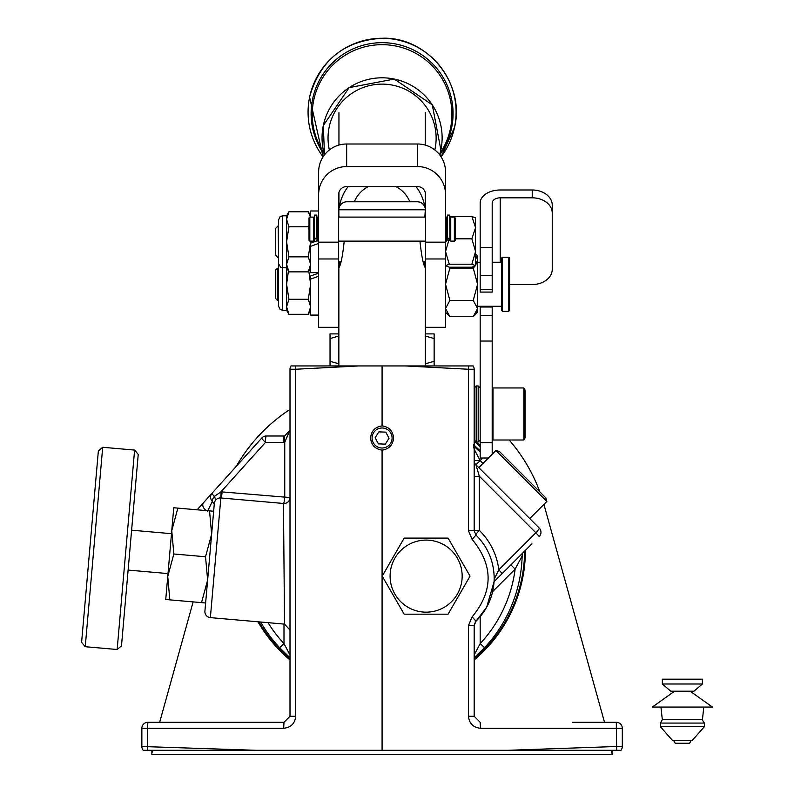 <?xml version="1.0" encoding="UTF-8"?>
<svg xmlns="http://www.w3.org/2000/svg" width="794" height="794" viewBox="0 0 794 794"><rect width="100%" height="100%" fill="white"/><g stroke="black" fill="none" stroke-linecap="round" stroke-linejoin="round"><path stroke-width="1.19" d="M372.078 438A10.014 10.014 0 0 0 382.083 448.014A10.014 10.014 0 0 0 392.097 438A10.014 10.014 0 0 0 382.083 427.996A10.014 10.014 0 0 0 372.078 438M393.596 438C392.911 445.027 389.08 449.067 382.083 450.119C375.096 449.067 371.255 445.027 370.58 438C371.255 430.973 375.096 426.934 382.083 425.892C389.08 426.934 392.911 430.973 393.596 438M572.266 722.272L616.303 722.272A6.005 6.005 0 0 1 622.307 728.277L622.307 746.499A6.005 6.005 0 0 1 620.958 750.3L143.218 750.3A6.005 6.005 0 0 1 141.858 746.499L141.858 728.277A6.005 6.005 0 0 1 147.863 722.272L283.994 722.272L283.676 728.277C290.922 727.512 294.931 723.513 295.696 716.267L289.999 716.267L289.999 369.25A6.005 6.005 0 0 1 291.001 365.935A6.005 6.005 0 0 0 289.999 369.25L295.696 369.25L295.567 365.935L291.001 365.935M177.856 508.12L171.752 530.69L173.757 507.763L213.646 511.247L207.631 580.057L205.537 556.763L211.641 534.183L204.912 611.122L214.33 503.426L214.271 504.111L212.306 501.361A6.005 5.836 -138 0 1 212.028 493.263L252.075 448.789L212.028 493.263A6.005 0.784 42 0 0 214.4 496.379L220.94 491.863A6.005 0.764 -91.2 0 1 220.543 497.947M206.003 598.607L206.162 596.8M213.11 517.43L213.258 515.634M207.621 511.247L212.306 501.361A6.005 2.193 -49.7 0 1 213.745 497.282A6.005 2.193 -49.7 0 1 214.4 496.379L215.819 499.972M540.972 532.298A6.005 6.005 0 0 1 539.215 536.536L535.861 532.744A6.005 0.953 -45 0 0 536.287 532.298A6.005 0.953 -45 0 0 539.215 528.05A6.005 6.005 0 0 1 540.972 532.298A6.005 6.005 0 0 0 539.215 528.05L475.934 464.768A6.005 6.005 0 0 1 474.177 460.52L480.122 460.52L474.177 449.255L473.73 444.729M494.186 579.183L498.831 569.764L535.861 532.744L479.288 476.172L479.288 530.313A6.005 0.953 134.2 0 0 478.861 530.759A6.005 0.953 134.2 0 0 475.993 535.067C487.844 546.977 493.908 561.338 494.196 578.131C493.908 594.934 487.844 609.286 475.993 621.206L486.643 607.291L494.086 581.665L494.196 578.131C493.908 561.338 487.844 546.977 475.993 535.067A6.005 6.005 0 0 1 475.874 534.948M474.177 530.928A6.005 6.005 0 0 1 474.177 530.759L479.288 530.313C490.295 541.24 496.806 554.391 498.831 569.764L502.185 573.566L494.086 581.665M197.13 509.808L261.802 437.99A6.005 0.784 42 0 0 265.097 442.01A6.005 0.784 42 0 0 265.504 442.377L220.94 491.863L222.092 491.903A6.005 0.725 -85.7 0 1 221.119 497.997M252.075 448.789L261.802 437.99A6.005 6.005 0 0 1 266.258 436.005L283.994 436.005L266.258 436.005A6.005 0.754 90 0 0 265.504 442.01A6.005 0.754 90 0 0 265.504 442.377L283.24 442.377A6.005 0.754 90 0 1 283.994 436.005L284.748 435.956L289.999 430.001L284.748 435.956A6.005 0.794 82.8 0 0 284.748 442.278L283.24 442.377M204.912 611.122A6.005 6.005 0 0 0 210.37 617.623L284.52 624.114L283.468 503.465L220.841 497.967L210.37 617.623M214.33 503.426A6.005 6.005 0 0 1 220.841 497.967M284.381 608.581L284.52 624.114L289.999 630.099M474.177 446.486L480.181 452.034M473.174 365.935L468.599 365.935L468.48 369.25L474.177 369.25A6.005 6.005 0 0 0 473.174 365.935A6.005 6.005 0 0 1 474.177 369.25L474.177 530.759L468.48 530.759L472.122 539.374C493.431 565.219 493.431 591.054 472.122 616.898L468.48 625.503L474.177 625.503L474.177 716.267L480.181 722.272L480.489 728.277L622.307 728.277M468.599 365.935L295.567 365.935M382.083 365.935L382.083 425.892M382.083 450.119L382.083 750.3M474.177 657.74L484.568 647.686L480.181 643.587L474.177 654.971M289.999 654.971L283.994 643.587L279.607 647.686L289.999 657.74M283.676 728.277L147.555 728.277L147.495 750.3M507.872 750.3L616.62 746.499L616.68 750.3M510.879 564.871L522.144 553.607L522.164 555.909A140.131 140.131 0 0 1 484.568 647.686A140.131 140.131 0 0 0 522.164 555.909L515.127 569.109L510.879 564.871L502.185 573.566L531.93 543.821M531.424 520.259L477.065 465.899M474.177 476.618L479.288 476.172L475.934 464.768L482.861 458.019M289.612 432.115L289.999 430.001L284.748 442.278L284.748 497.113L289.999 497.481A6.005 6.005 0 0 1 283.468 503.465A6.005 0.725 -84.8 0 0 284.718 497.481A6.005 0.725 -84.8 0 0 284.748 497.113L222.092 491.903M215.928 722.272L283.994 722.272L289.999 716.267M472.122 539.374L475.993 535.067L474.177 530.759M279.607 647.686A140.131 140.131 0 0 1 260.64 622.02A140.131 140.131 0 0 0 279.607 647.686M474.643 623.171L474.177 625.503L475.993 621.206L472.122 616.898M482.921 463.458L480.122 460.52L482.782 458.019M206.42 510.621A6.005 4.099 -138 0 1 203.552 502.671M85.246 646.713L81.603 642.376L98.357 450.923L102.694 447.29L85.246 646.713L117.155 649.502L134.603 450.079L128.618 449.553M134.603 450.079L138.235 454.416L121.492 645.859L117.155 649.502M107.875 447.737L129.412 449.622M173.846 553.984L167.742 576.563L171.752 530.69L173.846 553.984L205.537 556.763M169.837 599.857L165.738 599.5L167.742 576.563L169.837 599.857L201.527 602.626L207.631 580.057L205.616 602.983L201.527 602.626M211.641 534.183L209.547 510.889M385.785 432.135L378.857 431.867L375.155 437.732L378.391 443.866L385.318 444.144L389.02 438.268L385.785 432.135M338.849 215.799L338.849 209.785A8.009 8.009 0 0 1 346.859 201.785L417.316 201.785A8.009 8.009 0 0 1 425.326 209.785L424.85 217.099M338.849 365.935L338.849 267.846C340.834 264.968 342.601 256.293 344.139 241.823L344.139 241.118M424.423 265.335L423.976 264.055M420.036 241.823C421.584 256.323 423.351 264.998 425.326 267.846L425.326 365.935M338.651 261.841L340.904 261.841L340.676 262.566M339.643 261.841L339.643 265.643M424.522 261.841L424.522 265.643L424.522 261.841M330.036 365.935L330.036 361.29L338.849 363.821M338.849 333.907L330.036 333.907L330.036 361.29M330.036 338.552L338.849 336.021M425.326 363.821L434.139 361.29L434.139 365.935M425.326 336.021L434.139 338.552L434.139 361.29M434.139 338.552L434.139 333.907L425.326 333.907M495.863 450.506L499.436 451.468L545.865 497.898L546.818 501.471L495.863 450.506L478.772 467.606M480.181 446.694A142.533 142.533 0 0 0 474.177 441.315M476.211 442.01A143.337 143.337 0 0 1 480.181 445.593M525.42 550.331A143.337 143.337 0 0 1 474.177 659.953M289.999 659.953A143.337 143.337 0 0 1 257.961 621.791M258.943 621.871A142.533 142.533 0 0 0 289.999 658.901M474.177 658.901A142.533 142.533 0 0 0 524.616 551.135M474.177 445.305A139.516 139.516 0 0 1 480.181 450.903M486.891 458.019A139.516 139.516 0 0 1 487.576 458.803M193.141 601.892L159.663 722.272L167.881 722.272M596.284 722.272L604.512 722.272L544.098 505.053A168.159 168.159 0 0 0 543.91 504.379M539.841 491.863A168.159 168.159 0 0 0 509.182 440.005M289.999 409.406A168.159 168.159 0 0 0 236.294 466.306M611.033 750.3L612.303 754.3L151.872 754.3L151.872 750.3M151.872 752.891L153.143 750.3M612.303 752.891L612.303 750.3M704.387 723.066L704.387 726.679L660.35 726.679L660.35 723.066L704.387 723.066L702.392 720.098L703.792 707.057M674.572 691.197L652.34 707.057L712.397 707.057L690.165 691.197M704.387 726.679L692.378 740.286L672.359 740.286L660.35 726.679M682.641 683.991L702.392 683.991L702.392 679.178L662.345 679.178L662.345 683.991L682.641 683.991M662.345 683.991L670.761 691.197L693.976 691.197L702.392 683.991M673.501 740.286L675.158 743.244L689.579 743.244L691.237 740.286M318.632 242.17L318.632 194.56A28.028 27.989 180 0 1 346.65 166.571L417.525 166.571L417.525 143.992A28.028 27.989 0 0 1 445.543 171.98L445.543 258.963L425.524 258.963L425.524 194.56A8.009 8 180 0 0 417.525 186.56L346.65 186.56A8.009 8 180 0 0 338.651 194.56L338.651 327.327L318.632 327.327L318.632 242.17L338.651 242.17M318.632 194.56L318.632 171.98A28.028 27.989 0 0 1 346.65 143.992L417.525 143.992M445.543 258.963L445.543 327.327L425.524 327.327L425.524 258.963M445.543 194.56A28.028 27.989 180 0 0 417.525 166.571M354.332 201.785A30.033 29.993 0 0 1 368.347 186.56M415.977 186.56A43.144 43.084 0 0 1 424.74 206.787M425.108 216.375A43.144 43.084 0 0 1 425.048 217.099M339.117 217.099A43.144 43.084 0 0 1 339.058 216.375M339.435 206.787A43.144 43.084 0 0 1 348.199 186.56M395.829 186.56A30.033 29.993 0 0 1 409.843 201.785M508.805 257.236L509.609 258.03L509.609 310.484L508.805 311.288L508.805 257.236L502.404 257.236L502.404 311.288L508.805 311.288M502.404 311.288L501.6 310.484L501.6 258.03L502.404 257.236M277.384 300.271L275.389 298.276L275.389 270.248L277.384 268.243L277.384 300.271L278.595 300.271M474.822 266.357L473.244 268.074L477.581 284.262L473.244 300.44L477.581 308.529L473.244 316.617L477.581 312.29L477.581 256.234L475.576 254.229M476.38 312.667L477.492 309.65M473.244 316.617L449.88 316.617L445.543 308.529L445.633 309.65M473.244 300.44L449.88 300.44L445.543 284.262L449.88 268.074L448.977 267.131M445.543 308.529L449.88 300.44M473.244 268.074L449.88 268.074M475.576 254.596L477.581 259.985L475.576 265.375M477.581 259.985L477.492 258.874M278.188 257.832L275.389 255.033L275.389 228.603L278.188 225.804L278.595 257.832M447.35 216.911L446.466 217.219M475.576 217.933L471.854 216.444L475.576 227.64L471.854 238.825L475.576 251.519L471.854 264.204L475.576 265.702L471.854 267.201L449.265 267.201L445.543 265.702L449.265 264.204L445.543 251.519L449.265 238.825M471.854 238.825L455.151 238.825M449.95 238.825L449.751 215.095L447.35 215.095L447.35 238.865L447.35 238.24L449.751 238.24L449.751 238.865L447.35 238.865M471.854 264.204L449.265 264.204M471.854 216.444L449.751 216.444M475.576 265.702L475.437 217.655M450.754 241.118L449.95 240.324L449.95 217.903L450.754 217.099L450.754 241.118L454.357 241.118L454.357 217.099L450.754 217.099M317.828 241.118L317.024 240.324L317.024 217.903L317.828 217.099L317.828 241.118L318.632 241.118M313.422 217.099L314.226 217.903L314.226 240.324L313.422 241.118L313.422 217.099L309.819 217.099L309.819 241.118L313.422 241.118M446.347 217.099L447.151 217.903L447.151 240.324L446.347 241.118L446.347 217.099L445.543 217.099M454.357 217.099L455.151 217.903L455.151 240.324L454.357 241.118M309.819 241.118L309.015 240.324L309.015 217.903L309.819 217.099M318.632 210.996L310.623 210.996L310.623 217.099M318.632 272.65L310.623 272.65L310.623 241.118M310.623 243.133L317.382 240.671M310.623 246.339L318.632 243.421M318.632 315.089L310.623 315.089L310.623 275.965L318.632 273.196M310.623 275.965L310.623 279.111L318.632 276.243M288.927 271.866L286.594 267.846L280.828 267.439L278.595 263.836L278.595 219.799L280.113 216.653L282.595 215.799L282.595 310.285L286.594 310.285L286.594 215.799L288.927 211.77L286.594 219.283L288.927 226.796L286.594 241.823L288.927 256.849L286.594 264.352L288.927 271.866L308.3 271.866L310.623 264.352L308.3 256.849L310.623 241.823M288.927 211.77L308.3 211.77L310.414 217.099M288.927 226.796L308.3 226.796L309.015 225.446M288.927 256.849L308.3 256.849M309.015 229.486L308.3 226.796M282.595 310.285L280.113 309.422L278.595 306.276L278.595 262.238M288.43 271.022L286.594 284.262L288.927 299.288L286.594 306.802L288.927 314.305L308.3 314.305L310.623 306.802L308.3 299.288L310.623 284.262L308.787 271.022M288.927 299.288L308.3 299.288M523.861 387.958L525.023 389.963L525.023 438L523.861 440.005L523.861 387.958L492.995 387.958L492.995 440.005L523.861 440.005M500.2 262.238L500.2 197.825A8.009 5.221 0 0 0 492.191 203.036L492.191 292.073L480.181 292.073L480.181 289.284L492.191 289.284M492.191 306.276L492.191 454.178M492.191 275.607L480.181 275.607L480.181 289.284M480.181 275.607L480.181 247.381L492.191 247.381M500.2 197.825L532.228 197.825L532.228 189.994L500.2 189.994A20.019 13.041 0 0 0 480.181 203.036L480.181 247.381M492.191 341.043L480.181 341.043L480.181 458.019L488.35 458.019M480.181 341.043L480.181 307.01L492.191 307.01M480.181 306.276L480.181 307.01M532.228 189.994A20.019 15.185 -0 0 1 552.247 205.189L552.247 269.345A20.019 15.185 180 0 1 532.228 284.53L509.609 284.53M552.247 213.01A20.019 15.185 180 0 0 532.228 197.825M457.334 558.113A36.038 36.038 0 0 0 408.116 544.922A36.038 36.038 0 0 0 394.926 594.15A36.038 36.038 0 0 0 444.144 607.341A36.038 36.038 0 0 0 457.334 558.113M448.084 538.094L470.048 576.136L448.084 614.169L404.166 614.169L382.212 576.136L404.166 538.094L448.084 538.094M316.826 229.109L316.826 215.095L314.424 215.095L314.424 238.865L314.424 238.24L316.826 238.24L316.826 229.109M316.826 238.24L316.826 238.865L316.826 238.24M622.307 746.499L616.62 746.499L616.303 722.272M474.177 716.267L468.48 716.267C469.244 723.513 473.254 727.512 480.489 728.277M468.48 716.267L468.48 625.503M468.48 530.759L468.48 369.25L405.158 365.935M359.007 365.935L295.696 369.25L295.696 716.267M141.858 746.499L256.303 750.3M480.181 616.69L480.181 643.587A134.126 134.126 0 0 0 515.127 569.109L492.667 591.58M268.025 622.665A134.126 134.126 0 0 0 283.994 643.587L283.994 624.064M141.858 728.277L147.555 728.277L147.863 722.272M425.326 209.785L338.849 209.785M660.35 723.066L662.335 719.751L702.402 719.751M440.144 153.133A69.822 69.723 180 0 0 396.295 46.131A69.822 69.723 180 0 0 324.031 153.133M324.438 154.919A70.984 70.894 0 0 1 396.534 44.156A70.984 70.894 0 0 1 439.737 154.919M323.089 156.825A74.021 73.921 0 0 1 397.149 39.809A74.021 73.921 0 0 1 441.087 156.825M323.307 125.561A60.036 59.957 0 0 1 394.31 79.063A60.036 59.957 0 0 1 440.868 149.977M439.668 154.83L440.888 150.006A60.036 59.957 0 0 1 439.648 154.81M324.518 154.81A60.036 59.957 0 0 1 323.297 125.601L324.508 154.83M329.361 149.957A54.052 53.982 0 0 1 393.09 85.246A54.052 53.982 0 0 1 434.814 149.957M425.524 242.17L445.543 242.17M346.65 166.571L346.65 143.992M338.651 258.963L318.632 258.963M480.181 440.005L478.177 442.01L478.177 385.953L476.172 385.953L476.172 442.01L474.177 440.005M492.191 442.675L480.181 442.675M492.191 315.565L480.181 315.565M289.999 430.001L289.542 432.293M522.164 555.909L522.363 553.299M473.73 446.992L474.177 449.255M108.669 447.806L102.694 447.29M171.494 533.687L131.606 530.194M168 573.576L128.122 570.082M546.818 501.471L529.727 518.561M662.335 719.751L660.945 707.057M441.097 156.845L454.605 127.199C465.076 84.005 428.691 38.013 384.217 38.181C345.132 39.849 320.25 59.481 309.571 97.076L323.079 156.845M323.287 125.581L349.152 87.628L394.31 79.063L432.303 104.887L440.888 150.006M425.227 112.649L425.227 145.074M425.227 192.386L425.227 208.524M338.949 112.649L338.949 145.074M338.949 192.386L338.949 208.524M501.6 262.238L492.191 262.238M480.181 262.238L477.581 262.238M278.595 268.243L277.384 268.243M445.543 312.29L449.88 316.617M501.6 306.276L477.581 306.276M425.524 261.841L423.271 261.841M425.524 217.099L338.651 217.099M318.632 217.099L317.828 217.099M446.347 241.118L445.543 241.118M425.524 241.118L338.651 241.118M282.595 215.799L286.594 215.799M310.623 267.846L308.3 271.866M310.623 215.799L308.3 211.77M286.594 310.285L288.927 314.305M310.623 310.285L308.3 314.305M492.191 435.598L492.995 434M478.177 442.01L476.172 442.01M478.177 385.953L480.181 387.958M476.172 385.953L474.177 387.958M492.191 392.365L492.995 393.963M316.826 238.865L314.424 238.865"/></g></svg>

